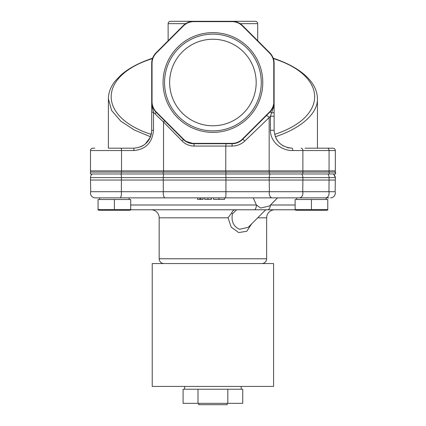 <?xml version="1.0" encoding="UTF-8"?>
<svg xmlns="http://www.w3.org/2000/svg" width="426" height="426" viewBox="0 0 426 426"><rect width="100%" height="100%" fill="white"/><g stroke="black" fill="none" stroke-linecap="round" stroke-linejoin="round"><path stroke-width="0.64" d="M330.549 197.866C333.446 197.584 335.044 195.992 335.326 193.09C335.044 195.992 333.446 197.584 330.549 197.866C333.446 197.584 335.044 195.992 335.326 193.09L335.124 191.711L335.326 193.09L335.124 191.711L90.701 191.711A4.777 4.777 0 0 0 95.275 197.866L328.824 197.866L277.576 197.866L269.477 205.992L260.68 208.042L256.383 204.997L253.236 197.866L270.819 197.866M129.105 199.501L129.105 197.866L100.147 197.866M95.275 197.866L97 197.866M130.713 209.778L254.21 209.778A4.777 2.173 -90 0 0 256.383 204.997L130.713 204.997M92.181 173.978A4.777 4.777 0 0 0 90.498 177.615L90.498 180.044L163.249 180.044L163.328 191.711A4.777 1.938 90 0 0 163.249 193.09A4.777 1.938 90 0 0 165.187 197.866M163.957 263.55A4.777 4.777 0 0 1 159.175 258.774L266.649 258.774L266.649 217.814A8.041 8.041 0 0 1 274.69 209.778M159.175 258.774L159.175 217.814A8.041 8.041 0 0 0 151.134 209.778M266.649 258.774A4.777 4.777 0 0 1 261.873 263.55M121.437 172.083A2.354 0.703 -90 0 0 121.538 170.869L90.498 170.869A2.354 2.354 0 0 0 90.834 172.083M331.002 148.189L305.043 148.189M94.822 148.189L92.847 148.189A2.354 2.354 0 0 0 90.498 150.543L90.498 170.869M120.787 148.189L133.844 148.189M236.856 142.928L232.074 143.716L193.75 143.716A14.942 14.942 0 0 1 183.185 139.339L156.081 112.235A2.354 0.442 -45 0 1 155.032 113.902L153.504 112.224L151.704 112.224L151.704 63.341A14.942 14.942 0 0 1 156.081 52.776L183.185 25.677A14.942 14.942 0 0 1 193.75 21.3L170.475 21.3A2.354 2.354 0 0 0 168.126 23.654L168.126 40.736M262.778 82.506A49.869 49.869 0 0 0 212.915 32.642A49.869 49.869 0 0 0 163.046 82.506A49.869 49.869 0 0 0 212.915 132.374A49.869 49.869 0 0 0 262.778 82.506M261.282 82.506A48.367 48.367 0 0 0 212.915 34.139A48.367 48.367 0 0 0 164.542 82.506A48.367 48.367 0 0 0 212.915 130.873A48.367 48.367 0 0 0 261.282 82.506M256.18 82.506A43.271 43.271 0 0 0 212.915 39.24A43.271 43.271 0 0 0 169.644 82.506A43.271 43.271 0 0 0 212.915 125.776A43.271 43.271 0 0 0 256.18 82.506M99.673 199.501L99.673 197.866M326.151 199.501L326.151 197.866L328.824 197.866M296.72 199.501L296.72 197.866M335.124 191.711L335.326 180.044L269.232 180.044L269.36 191.711A4.777 2.955 90 0 0 269.232 193.09A4.777 2.955 90 0 0 272.187 197.866M232.308 180.044L269.232 180.044L269.232 177.615L163.249 177.615L163.249 180.044L232.308 180.044M270.35 205.119A4.777 2.87 90 0 1 267.48 209.778L236.552 209.778L232.41 213.932C231.1 221.28 233.459 226.403 239.497 229.3L248.23 227.314L265.707 209.778M99.673 210.306L129.105 210.306L130.713 210.023L130.713 209.576L98.065 209.576L98.065 210.023L99.673 210.306L98.065 210.023M296.72 210.306L295.112 210.023L296.72 210.306L326.151 210.306L327.764 210.023L327.764 209.576L295.112 209.576L295.112 210.023L295.112 199.501L327.764 199.501L327.764 209.576M326.151 210.306L327.764 210.023M251.628 223.906L246.776 231.249L238.693 232.58L231.206 227.143L228.064 217.814L159.175 217.814M163.131 173.978L90.424 173.978L90.424 172.083L163.131 172.083L163.131 173.978L335.576 173.978L335.576 172.083L329.16 172.083L329.16 173.978M327.333 148.189A2.354 1.736 90 0 1 329.069 150.543L335.326 150.543L335.326 170.869L329.069 170.869A2.354 1.736 90 0 1 328.819 172.083M275.329 136.757C300.793 128.386 317.865 113.604 317.429 98.832L317.429 148.189L332.978 148.189C334.399 148.333 335.182 149.116 335.326 150.543C335.182 149.116 334.399 148.333 332.978 148.189M240.12 23.654L257.698 23.654L257.698 40.736M152.236 386.419L273.588 386.419L273.588 263.55L152.236 263.55L152.236 386.419M241.201 389.226L241.201 386.419M184.623 389.226L184.623 386.419M184.772 389.226L227.825 389.226L227.825 403.337L183.089 403.337L183.089 389.226L184.772 389.226M227.825 389.226L242.735 389.226L242.735 403.337L227.825 403.337M198.681 403.337L198.681 404.7L227.143 404.7L227.143 403.337M211.221 197.866L211.221 199.384L211.408 197.866M204.709 197.866L204.709 199.384L211.408 199.384M207.952 199.384L207.952 197.866M200.822 197.866L200.822 199.384L203.101 199.384L203.101 197.866M199.885 197.866L199.885 199.384L197.605 199.384L197.605 197.866M199.885 199.384L200.822 199.384M219.028 197.866L219.028 199.384L224.539 199.384L224.539 197.866M219.065 199.384L213.548 199.384L213.548 197.866M265.265 209.778L295.112 209.778M98.065 209.576L98.065 199.501L130.713 199.501L130.713 209.576M114.392 209.576L114.392 199.501M311.438 209.576L311.438 199.501M235.12 209.778C233.714 209.826 232.564 210.881 231.664 212.931L228.064 217.814M231.664 212.931L232.41 213.932M302.897 173.978L302.897 172.083L329.16 172.083M302.897 172.083L269.243 172.083L269.243 173.978M225.982 173.978L225.982 172.083L269.243 172.083M225.982 172.083L163.131 172.083M189.091 145.293L190.087 145.575M194.107 146.065L194.112 146.065C189.432 145.99 185.432 144.302 182.115 141.001L163.525 122.054L163.525 170.869L121.538 170.869L121.538 150.543L90.498 150.543M151.704 112.224L151.704 130.292C150.644 141.171 144.68 147.135 133.807 148.189L134.02 150.543C145.852 149.35 152.348 142.598 153.504 130.292L153.504 112.224L152.364 107.714L151.704 101.67L152.843 107.389L156.081 112.235A14.942 14.942 0 0 1 151.704 101.67A14.942 14.942 0 0 0 156.081 112.235L156.321 112.001L183.42 139.1A14.606 14.606 0 0 0 193.75 143.376L232.074 143.376A14.606 14.606 0 0 0 242.405 139.1L242.644 139.339L237.958 142.508M155.032 113.902L163.525 122.054A2.354 0.703 -45 0 0 164.239 120.393M225.764 172.083L225.801 146.065L232.074 146.065C237.032 145.99 241.276 144.302 244.806 141.001L269.168 117.597A2.354 1.15 45 0 0 266.048 115.931M302.63 172.083A2.354 1.736 -90 0 0 302.881 170.869L302.881 150.543L292.8 150.543C281.559 150.809 270.281 141.943 270.43 130.292L270.43 116.218L269.168 117.597L269.168 170.869L163.525 170.869A2.354 0.948 -90 0 0 163.664 172.083M327.85 148.189L325.326 148.189M276.011 138.296L277.054 140.111M281.666 144.893L283.423 145.99M288.631 147.865L292.018 148.189C281.133 147.124 275.169 141.16 274.12 130.292L274.12 116.218L270.43 116.218L271.586 112.906A2.354 1.001 0 0 0 274.12 111.91L274.12 116.218M226.052 143.716L225.801 146.065L194.112 146.065A2.354 0.362 -90 0 0 193.75 143.716L185.454 141.203L186.636 141.917M185.374 141.144L183.207 139.361M140.601 146.848L142.683 145.836M144.51 144.638L146.789 142.614M146.816 142.582L147.391 141.943M148.876 139.952L150.213 137.449M150.831 135.814L151.257 134.281M193.75 143.376L193.75 143.716A14.942 14.942 0 0 1 183.185 139.339A2.354 0.426 -45 0 1 182.115 141.001M183.42 139.1L183.185 139.339L184.767 140.713M187.717 142.444L188.958 142.928M244.806 141.001A2.354 0.357 45 0 0 242.644 139.339A14.942 14.942 0 0 1 232.074 143.716L236.35 143.088M237.82 142.566L240.323 141.235M240.381 141.192L242.644 139.339A14.942 14.942 0 0 1 232.074 143.716L232.074 143.376M292.8 150.543A2.354 0.777 -90 0 0 292.018 148.189M133.807 148.189L108.396 148.189L108.396 98.752M150.208 137.46L145.202 144.089L147.966 141.24M140.655 146.826L143.402 145.399M148.871 139.962L150.378 137.05M152.513 58.5L152.625 58.176C139.318 62.649 128.865 68.181 121.266 74.768L115.329 80.871C110.749 86.574 108.438 92.559 108.396 98.827L111.617 110.478L120.771 121.144L134.355 130.021L150.495 136.757L150.958 135.404M151.363 133.764L151.534 132.747M270.313 111.633L271.133 110.632A14.942 14.942 0 0 1 269.743 112.235L269.504 112.001A14.606 14.606 0 0 0 270.861 110.43L272.778 107.23L273.785 103.774L273.785 63.341A14.606 14.606 0 0 0 269.504 53.016L242.405 25.917A14.606 14.606 0 0 0 232.074 21.635L193.75 21.635A14.606 14.606 0 0 0 183.42 25.917L183.185 25.677A14.942 14.942 0 0 1 193.75 21.3L232.074 21.3A14.942 14.942 0 0 1 242.644 25.677L269.743 52.776A14.942 14.942 0 0 1 274.12 63.341L274.12 103.774A2.354 1.299 180 0 1 273.993 104.194L273.46 107.379L271.586 112.906A2.354 0.857 45 0 0 269.743 112.235L242.644 139.339M275.899 138.067L277.06 140.117M277.337 140.527L278.758 142.311M280.638 144.105L283.476 146.017M287.358 147.572L288.855 147.907M273.785 103.774L274.12 103.774L274.12 111.91M156.321 112.001A14.606 14.606 0 0 1 152.045 101.67L152.045 63.341L151.704 63.341A14.942 14.942 0 0 1 156.081 52.776L156.321 53.016A14.606 14.606 0 0 0 152.045 63.341M269.504 112.001L242.405 139.1M270.861 110.43L271.133 110.632A14.942 14.942 0 0 1 269.743 112.235L269.828 112.15M183.42 25.917L156.321 53.016M271.133 110.632L273.05 107.347L273.748 104.146M232.074 21.635L232.074 21.3L255.35 21.3L232.074 21.3A14.942 14.942 0 0 1 242.644 25.677L242.405 25.917M198.005 389.226L198.005 403.337M90.498 177.615L121.431 177.615L121.373 191.711A4.777 1.411 90 0 1 121.431 193.09A4.777 1.411 90 0 1 120.025 197.866M163.93 173.978A4.777 1.938 90 0 0 163.249 177.615L121.431 177.615A4.777 1.411 -90 0 0 120.936 173.978M266.649 217.814L257.698 217.814M134.02 150.543L121.538 150.543A2.354 0.703 -90 0 0 120.835 148.189M185.704 23.654L168.126 23.654M335.31 177.232L335.326 177.615L329.09 177.615L328.941 191.711A4.777 3.53 90 0 1 329.09 193.09A4.777 3.53 90 0 1 325.56 197.866M327.844 173.978A4.777 3.53 90 0 1 329.09 177.615L302.902 177.615L302.753 191.711A4.777 3.53 90 0 1 302.902 193.09A4.777 3.53 90 0 1 299.372 197.866M225.769 173.978A4.777 0.511 -90 0 1 225.95 177.615L225.929 191.711A4.777 0.511 90 0 1 225.95 193.09A4.777 0.511 90 0 1 225.439 197.866M270.473 204.997L295.112 204.997M301.656 173.978A4.777 3.53 -90 0 1 302.902 177.615L269.232 177.615A4.777 2.955 90 0 1 270.276 173.978M121.33 173.978L121.33 172.083M269.381 172.083A2.354 1.459 -90 0 1 269.168 170.869L329.069 170.869L329.069 150.543L302.881 150.543A2.354 1.736 -90 0 0 301.145 148.189M151.704 130.292L153.504 130.292M232.074 146.065L232.074 143.716M274.12 130.292L270.43 130.292M152.045 101.67L151.704 101.67M151.704 107.139A2.354 0.825 0 0 0 152.364 107.714L152.843 107.389M274.12 106.473A2.354 1.31 180 0 1 273.46 107.379A2.354 0.33 -157.5 0 0 273.05 107.347L272.778 107.23M273.785 63.341L274.12 63.341A14.942 14.942 0 0 0 269.743 52.776L269.504 53.016M273.338 58.57C327.85 75.668 328.537 116.905 274.594 134.392M151.23 134.392C97.293 116.905 97.975 75.668 152.487 58.57M193.75 21.3L193.75 21.635M90.701 191.711L90.498 180.044M335.326 177.615L333.643 173.978L335.326 177.615L335.326 180.044M333.941 174.255L335.262 176.817M335.406 173.978L335.406 172.083M335.326 170.869L334.99 172.083L335.326 170.869M317.429 98.827C317.317 90.104 312.977 82.048 304.42 74.646C296.831 68.112 286.421 62.622 273.199 58.176M257.698 23.654C257.554 22.227 256.772 21.444 255.35 21.3"/></g></svg>
